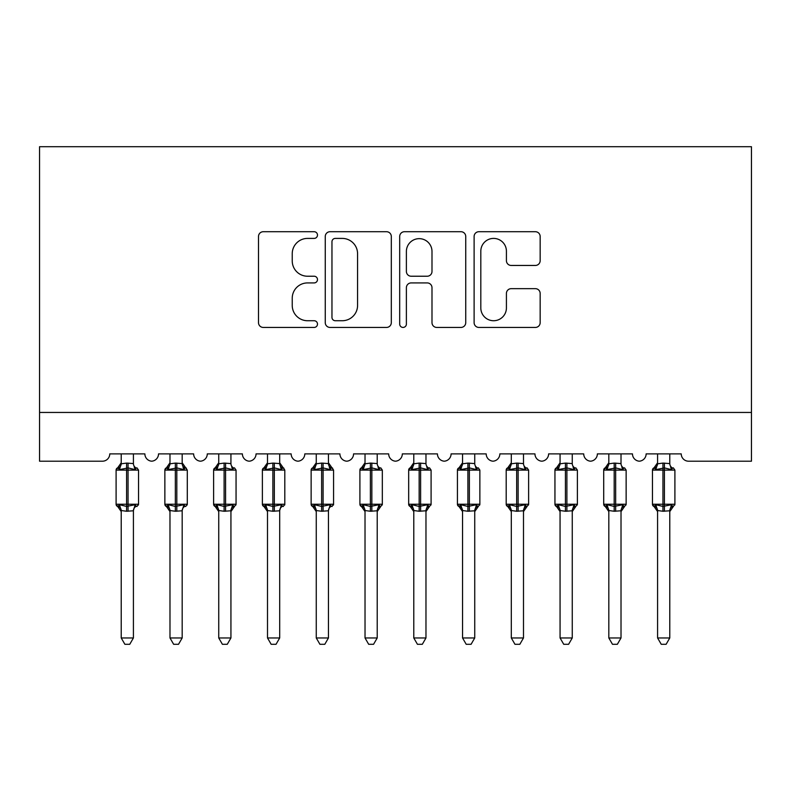 <?xml version="1.0" encoding="UTF-8"?>
<svg xmlns="http://www.w3.org/2000/svg" width="791" height="791" viewBox="0 0 791 791"><rect width="100%" height="100%" fill="white"/><g stroke="black" fill="none" stroke-linecap="round" stroke-linejoin="round"><path stroke-width="1.19" d="M317.488 235.065A3.352 3.352 0 0 0 314.136 231.714L263.284 231.714A4.786 4.786 0 0 0 258.499 236.499L258.499 322.649A4.786 4.786 0 0 0 263.284 327.434L314.136 327.434A3.352 3.352 0 0 0 317.488 324.083A3.352 3.352 0 0 0 314.136 320.731L307.551 320.731A15.316 15.316 0 0 1 292.235 305.415L292.235 298.237A15.316 15.316 0 0 1 307.551 282.921L314.136 282.921A3.352 3.352 0 0 0 317.488 279.569A3.352 3.352 0 0 0 314.136 276.227L307.551 276.227A15.316 15.316 0 0 1 292.235 260.911L292.235 253.723A15.316 15.316 0 0 1 307.551 238.407L314.136 238.407A3.352 3.352 0 0 0 317.488 235.065M535.378 265.45A4.786 4.786 0 0 0 540.164 260.664L540.164 236.499A4.786 4.786 0 0 0 535.378 231.714L478.901 231.714A4.786 4.786 0 0 0 474.116 236.499L474.116 322.649A4.786 4.786 0 0 0 478.901 327.434L535.378 327.434A4.786 4.786 0 0 0 540.164 322.649L540.164 293.451A4.786 4.786 0 0 0 535.378 288.666L511.204 288.666A4.786 4.786 0 0 0 506.418 293.451L506.418 307.926A12.804 12.804 0 0 1 493.614 320.731A12.804 12.804 0 0 1 480.809 307.926L480.809 251.212A12.804 12.804 0 0 1 493.614 238.407A12.804 12.804 0 0 1 506.418 251.212L506.418 260.664A4.786 4.786 0 0 0 511.204 265.45L535.378 265.45M751.45 412.447L751.45 146.701L39.55 146.701L39.55 461.202L102.454 461.202A7.317 7.317 0 0 0 109.761 453.886L144.872 453.886A7.317 7.317 0 0 0 151.694 461.193A7.317 7.317 0 0 0 158.526 453.886L193.637 453.886A7.317 7.317 0 0 0 200.459 461.193A7.317 7.317 0 0 0 207.282 453.886L242.392 453.886A7.317 7.317 0 0 0 249.214 461.193A7.317 7.317 0 0 0 256.047 453.886L291.157 453.886A7.317 7.317 0 0 0 297.98 461.193A7.317 7.317 0 0 0 304.802 453.886L339.912 453.886A7.317 7.317 0 0 0 346.735 461.193A7.317 7.317 0 0 0 353.567 453.886L388.678 453.886A7.317 7.317 0 0 0 395.5 461.193A7.317 7.317 0 0 0 402.322 453.886L437.433 453.886A7.317 7.317 0 0 0 444.265 461.193A7.317 7.317 0 0 0 451.088 453.886L486.198 453.886A7.317 7.317 0 0 0 493.02 461.193A7.317 7.317 0 0 0 499.843 453.886L534.953 453.886A7.317 7.317 0 0 0 541.786 461.193A7.317 7.317 0 0 0 548.608 453.886L583.718 453.886A7.317 7.317 0 0 0 590.541 461.193A7.317 7.317 0 0 0 597.363 453.886L632.474 453.886A7.317 7.317 0 0 0 639.306 461.193A7.317 7.317 0 0 0 646.128 453.886L681.239 453.886A7.317 7.317 0 0 0 688.546 461.202L751.45 461.202L751.45 412.447L39.55 412.447M391.308 236.499A4.786 4.786 0 0 0 386.522 231.714L330.045 231.714A4.786 4.786 0 0 0 325.259 236.499L325.259 322.649A4.786 4.786 0 0 0 330.045 327.434L386.522 327.434A4.786 4.786 0 0 0 391.308 322.649L391.308 236.499M404.478 231.714L460.955 231.714A4.786 4.786 0 0 1 465.741 236.499L465.741 322.649A4.786 4.786 0 0 1 460.955 327.434L436.78 327.434A4.786 4.786 0 0 1 431.995 322.649L431.995 287.706A4.786 4.786 0 0 0 427.209 282.921L411.172 282.921A4.786 4.786 0 0 0 406.386 287.706L406.386 324.083A3.352 3.352 0 0 1 403.034 327.434A3.352 3.352 0 0 1 399.692 324.083L399.692 236.499A4.786 4.786 0 0 1 404.478 231.714M335.315 238.407A3.352 3.352 0 0 0 331.963 241.759L331.963 317.379A3.352 3.352 0 0 0 335.315 320.731L342.256 320.731A15.316 15.316 0 0 0 357.572 305.415L357.572 253.723A15.316 15.316 0 0 0 342.256 238.407L335.315 238.407M431.995 251.449A12.804 12.804 0 0 0 419.19 238.655A12.804 12.804 0 0 0 406.386 251.449L406.386 271.432A4.786 4.786 0 0 0 411.172 276.227L427.209 276.227A4.786 4.786 0 0 0 431.995 271.432L431.995 251.449M133.412 453.886L133.412 463.585A5.359 5.112 180 0 0 136.23 468.054L135.182 469.627L128.053 467.906L119.451 469.627L117.701 467.817A2.442 2.442 0 0 0 116.099 470.101L116.099 504.233A2.442 2.442 0 0 0 117.701 506.527L119.451 504.707L126.59 506.428L135.182 504.707L136.23 506.28A5.359 5.112 -0 0 0 133.412 510.778L126.59 511.253L121.221 510.531L121.221 637.961L133.412 637.961L133.412 510.749M121.221 453.886L121.221 463.813L126.59 463.091L126.59 504.233L138.534 504.233L138.534 470.101L116.099 470.101L116.099 504.233L126.59 504.233L126.59 511.253M126.59 463.091L133.412 463.556M119.451 469.627L121.221 463.813M134.183 466.878L135.182 469.627M119.451 504.707L121.221 510.531M135.182 504.707L133.422 510.531M133.412 637.961L129.754 644.299L124.879 644.299L121.221 637.961M136.932 506.527L138.534 504.233A2.442 2.442 0 0 1 138.395 505.034M118.403 506.28L118.403 506.28A5.359 5.112 -0 0 1 121.221 510.778M182.177 453.886L182.177 463.556A5.359 5.112 180 0 0 184.995 468.054L183.947 469.627L176.808 467.906L168.216 469.627L166.466 467.817A2.442 2.442 0 0 0 164.864 470.101L164.864 504.233A2.442 2.442 0 0 0 166.466 506.527L164.864 504.233L187.289 504.233L187.289 470.101L182.177 462.775L185.697 467.817A2.442 2.442 0 0 1 186.399 468.213M185.697 506.527L187.289 504.233A2.442 2.442 0 0 1 187.16 505.034M169.986 511.559L166.466 506.527L168.216 504.707L175.345 506.428L183.947 504.707L184.995 506.28A5.359 5.112 -0 0 0 182.177 510.778L175.345 511.253L169.976 510.531L169.986 637.961L182.177 637.961L182.177 510.749M230.932 453.886L230.932 463.556A5.359 5.112 180 0 0 233.75 468.054L232.702 469.627L225.573 467.906L216.971 469.627L215.221 467.817A2.442 2.442 0 0 0 213.619 470.101L213.619 504.233A2.442 2.442 0 0 0 215.221 506.527L213.619 504.233L236.054 504.233A2.442 2.442 0 0 1 235.916 505.034M218.741 511.559L215.221 506.527L216.971 504.707L224.11 506.428L232.702 504.707L233.75 506.28A5.359 5.112 -0 0 0 230.932 510.778L224.11 511.253L218.741 510.531L218.741 637.961L230.932 637.961L230.932 510.749M279.698 453.886L279.698 463.556A5.359 5.112 180 0 0 282.516 468.054L281.467 469.627L274.329 467.906L265.736 469.627L263.986 467.817A2.442 2.442 0 0 0 262.385 470.101L262.385 504.233A2.442 2.442 0 0 0 263.986 506.527L262.385 504.233L284.809 504.233L284.809 470.101L279.698 462.775L283.218 467.817A2.442 2.442 0 0 1 283.92 468.213M283.218 506.527L284.809 504.233A2.442 2.442 0 0 1 284.681 505.034M267.506 511.559L263.986 506.527L265.736 504.707L272.865 506.428L281.467 504.707L282.516 506.28A5.359 5.112 -0 0 0 279.698 510.778L272.865 511.253L267.496 510.531L267.506 637.961L279.698 637.961L279.698 510.749M328.453 453.886L328.453 463.556A5.359 5.112 180 0 0 331.271 468.054L330.223 469.627L323.094 467.906L314.492 469.627L312.742 467.817A2.442 2.442 0 0 0 311.14 470.101L311.14 504.233A2.442 2.442 0 0 0 312.742 506.527L311.14 504.233L333.575 504.233L333.575 470.101L328.453 462.775L331.973 467.817A2.442 2.442 0 0 1 332.675 468.213M331.973 506.527L333.575 504.233A2.442 2.442 0 0 1 333.436 505.034M316.262 511.559L312.742 506.527L314.492 504.707L321.63 506.428L330.223 504.707L331.271 506.28A5.359 5.112 -0 0 0 328.453 510.778L321.63 511.253L316.262 510.531L316.262 637.961L328.453 637.961L328.453 510.749M169.986 453.886L169.976 463.813L175.345 463.091L182.177 463.585M168.216 469.627L169.976 463.813M182.948 466.878L183.947 469.627M168.216 504.707L169.976 510.531M183.947 504.707L182.177 510.531M182.177 637.961L178.519 644.299L173.644 644.299L169.986 637.961M234.452 506.527L230.932 511.559L236.054 504.233L236.054 470.101L213.619 470.101L218.741 462.775M218.741 453.886L218.741 463.813L224.11 463.091L230.932 463.585M216.971 469.627L218.741 463.813M231.704 466.878L232.702 469.627M216.971 504.707L218.741 510.531M232.702 504.707L230.942 510.531M230.932 637.961L227.274 644.299L222.4 644.299L218.741 637.961M267.506 453.886L267.496 463.813L272.865 463.091L279.698 463.585M265.736 469.627L267.496 463.813M280.469 466.878L281.467 469.627M265.736 504.707L267.496 510.531M281.467 504.707L279.698 510.531M279.698 637.961L276.039 644.299L271.165 644.299L267.506 637.961M316.262 453.886L316.262 463.813L321.63 463.091L328.453 463.585M314.492 469.627L316.262 463.813M329.224 466.878L330.223 469.627M314.492 504.707L316.262 510.531M330.223 504.707L328.463 510.531M328.453 637.961L324.794 644.299L319.92 644.299L316.262 637.961M377.218 453.886L377.218 463.556A5.359 5.112 180 0 0 380.036 468.054L378.988 469.627L371.849 467.906L363.257 469.627L361.507 467.817A2.442 2.442 0 0 0 359.905 470.101L359.905 504.233A2.442 2.442 0 0 0 361.507 506.527L359.905 504.233L382.33 504.233A2.442 2.442 0 0 1 382.201 505.034M365.027 511.559L361.507 506.527L363.257 504.707L370.386 506.428L378.988 504.707L380.036 506.28A5.359 5.112 -0 0 0 377.218 510.778L370.386 511.253L365.017 510.531L365.027 637.961L377.218 637.961L377.218 510.749M380.738 506.527L377.218 511.559L382.33 504.233L382.33 470.101L359.905 470.101L365.027 462.775M365.027 453.886L365.017 463.813L370.386 463.091L377.218 463.585M363.257 469.627L365.017 463.813M377.989 466.878L378.988 469.627M363.257 504.707L365.017 510.531M378.988 504.707L377.218 510.531M377.218 637.961L373.56 644.299L368.685 644.299L365.027 637.961M425.973 453.886L425.973 463.556A5.359 5.112 180 0 0 428.791 468.054L427.743 469.627L420.614 467.906L412.012 469.627L410.262 467.817A2.442 2.442 0 0 0 408.67 470.101L408.67 504.233A2.442 2.442 0 0 0 410.262 506.527L408.67 504.233L431.095 504.233A2.442 2.442 0 0 1 430.957 505.034M413.782 511.559L410.262 506.527L412.012 504.707L419.151 506.428L427.743 504.707L428.791 506.28A5.359 5.112 -0 0 0 425.973 510.778L419.151 511.253L413.782 510.531L413.782 637.961L425.973 637.961L425.973 510.749M429.493 506.527L425.973 511.559L431.095 504.233L431.095 470.101L408.67 470.101L413.782 462.775M413.782 453.886L413.782 463.813L419.151 463.091L425.973 463.585M412.012 469.627L413.782 463.813M426.745 466.878L427.743 469.627M412.012 504.707L413.782 510.531M427.743 504.707L425.983 510.531M425.973 637.961L422.315 644.299L417.44 644.299L413.782 637.961M474.738 453.886L474.738 463.556A5.359 5.112 180 0 0 477.556 468.054L476.508 469.627L469.37 467.906L460.777 469.627L459.027 467.817A2.442 2.442 0 0 0 457.425 470.101L457.425 504.233A2.442 2.442 0 0 0 459.027 506.527L457.425 504.233L479.86 504.233A2.442 2.442 0 0 1 479.722 505.034M462.547 511.559L459.027 506.527L460.777 504.707L467.906 506.428L476.508 504.707L477.556 506.28A5.359 5.112 -0 0 0 474.738 510.778L467.906 511.253L462.537 510.531L462.547 637.961L474.738 637.961L474.738 510.749M478.258 506.527L474.738 511.559L479.86 504.233L479.86 470.101L457.425 470.101L462.547 462.775M462.547 453.886L462.537 463.813L467.906 463.091L474.738 463.585M460.777 469.627L462.537 463.813M475.51 466.878L476.508 469.627M460.777 504.707L462.537 510.531M476.508 504.707L474.738 510.531M474.738 637.961L471.08 644.299L466.206 644.299L462.547 637.961M523.494 453.886L523.494 463.556A5.359 5.112 180 0 0 526.312 468.054L525.264 469.627L518.135 467.906L509.533 469.627L507.782 467.817A2.442 2.442 0 0 0 506.191 470.101L506.191 504.233A2.442 2.442 0 0 0 507.782 506.527L506.191 504.233L528.615 504.233A2.442 2.442 0 0 1 528.477 505.034M511.302 511.559L507.782 506.527L509.533 504.707L516.671 506.428L525.264 504.707L526.312 506.28A5.359 5.112 -0 0 0 523.494 510.778L516.671 511.253L511.302 510.531L511.302 637.961L523.494 637.961L523.494 510.749M527.014 506.527L523.494 511.559L528.615 504.233L528.615 470.101L506.191 470.101L511.302 462.775M511.302 453.886L511.302 463.813L516.671 463.091L523.494 463.585M509.533 469.627L511.302 463.813M524.265 466.878L525.264 469.627M509.533 504.707L511.302 510.531M525.264 504.707L523.504 510.531M523.494 637.961L519.835 644.299L514.961 644.299L511.302 637.961M572.259 453.886L572.259 463.556A5.359 5.112 180 0 0 575.077 468.054L574.029 469.627L566.89 467.906L558.298 469.627L556.548 467.817A2.442 2.442 0 0 0 554.946 470.101L554.946 504.233A2.442 2.442 0 0 0 556.548 506.527L554.946 504.233L577.381 504.233A2.442 2.442 0 0 1 577.242 505.034M560.068 511.559L556.548 506.527L558.298 504.707L565.427 506.428L574.029 504.707L575.077 506.28A5.359 5.112 -0 0 0 572.259 510.778L565.427 511.253L560.058 510.531L560.068 637.961L572.259 637.961L572.259 510.749M575.779 506.527L572.259 511.559L577.381 504.233L577.381 470.101L554.946 470.101L560.068 462.775M560.068 453.886L560.058 463.813L565.427 463.091L572.259 463.585M558.298 469.627L560.058 463.813M573.03 466.878L574.029 469.627M558.298 504.707L560.058 510.531M574.029 504.707L572.259 510.531M572.259 637.961L568.6 644.299L563.726 644.299L560.068 637.961M621.014 453.886L621.014 463.556A5.359 5.112 180 0 0 623.832 468.054L622.784 469.627L615.655 467.906L607.053 469.627L605.303 467.817A2.442 2.442 0 0 0 603.711 470.101L603.711 504.233A2.442 2.442 0 0 0 605.303 506.527L603.711 504.233L626.136 504.233A2.442 2.442 0 0 1 626.007 505.034M608.823 511.559L605.303 506.527L607.053 504.707L614.192 506.428L622.784 504.707L623.832 506.28A5.359 5.112 -0 0 0 621.014 510.778L614.192 511.253L608.823 510.531L608.823 637.961L621.014 637.961L621.014 510.749M624.534 506.527L621.014 511.559L626.136 504.233L626.136 470.101L603.711 470.101L608.823 462.775M608.823 453.886L608.823 463.813L614.192 463.091L621.014 463.585M607.053 469.627L608.823 463.813M621.785 466.878L622.784 469.627M607.053 504.707L608.823 510.531M622.784 504.707L621.024 510.531M621.014 637.961L617.356 644.299L612.481 644.299L608.823 637.961M669.779 453.886L669.779 463.556A5.359 5.112 180 0 0 672.597 468.054L671.549 469.627L664.41 467.906L655.818 469.627L654.068 467.817A2.442 2.442 0 0 0 652.466 470.101L652.466 504.233A2.442 2.442 0 0 0 654.068 506.527L652.466 504.233L674.901 504.233A2.442 2.442 0 0 1 674.763 505.034M657.588 511.559L654.068 506.527L655.818 504.707L662.947 506.428L671.549 504.707L672.597 506.28A5.359 5.112 -0 0 0 669.779 510.778L662.947 511.253L657.578 510.531L657.588 637.961L669.779 637.961L669.779 510.749M673.299 506.527L669.779 511.559L674.901 504.233L674.901 470.101L652.466 470.101L657.588 462.775M657.588 453.886L657.578 463.813L662.947 463.091L669.779 463.585M655.818 469.627L657.578 463.813M670.55 466.878L671.549 469.627M655.818 504.707L657.578 510.531M671.549 504.707L669.779 510.531M669.779 637.961L666.121 644.299L661.246 644.299L657.588 637.961M128.053 511.253L128.053 463.091M118.403 468.054A5.359 5.112 180 0 0 121.221 463.556M175.345 463.091L175.345 470.101L164.864 470.101L169.986 462.775M187.289 470.101L175.345 470.101L175.345 511.253M176.808 511.253L176.808 463.091M167.168 468.054A5.359 5.112 180 0 0 169.986 463.556M169.986 510.778A5.359 5.112 -0 0 0 167.168 506.28M224.11 463.091L224.11 511.253M225.573 511.253L225.573 463.091M215.923 468.054A5.359 5.112 180 0 0 218.741 463.556M218.741 510.778A5.359 5.112 -0 0 0 215.923 506.28M272.865 463.091L272.865 470.101L262.385 470.101L267.506 462.775M284.809 470.101L272.865 470.101L272.865 511.253M274.329 511.253L274.329 463.091M264.688 468.054A5.359 5.112 180 0 0 267.506 463.556M267.506 510.778A5.359 5.112 -0 0 0 264.688 506.28M321.63 463.091L321.63 470.101L311.14 470.101L316.262 462.775M333.575 470.101L321.63 470.101L321.63 511.253M323.094 511.253L323.094 463.091M313.444 468.054A5.359 5.112 180 0 0 316.262 463.556M316.262 510.778A5.359 5.112 -0 0 0 313.444 506.28M370.386 463.091L370.386 511.253M371.849 511.253L371.849 463.091M362.209 468.054A5.359 5.112 180 0 0 365.027 463.556M365.027 510.778A5.359 5.112 -0 0 0 362.209 506.28M419.151 463.091L419.151 511.253M420.614 511.253L420.614 463.091M410.964 468.054A5.359 5.112 180 0 0 413.782 463.556M413.782 510.778A5.359 5.112 -0 0 0 410.964 506.28M467.906 463.091L467.906 511.253M469.37 511.253L469.37 463.091M459.729 468.054A5.359 5.112 180 0 0 462.547 463.556M462.547 510.778A5.359 5.112 -0 0 0 459.729 506.28M516.671 463.091L516.671 511.253M518.135 511.253L518.135 463.091M508.484 468.054A5.359 5.112 180 0 0 511.302 463.556M511.302 510.778A5.359 5.112 -0 0 0 508.484 506.28M565.427 463.091L565.427 511.253M566.89 511.253L566.89 463.091M557.25 468.054A5.359 5.112 180 0 0 560.068 463.556M560.068 510.778A5.359 5.112 -0 0 0 557.25 506.28M614.192 463.091L614.192 511.253M615.655 511.253L615.655 463.091M606.005 468.054A5.359 5.112 180 0 0 608.823 463.556M608.823 510.778A5.359 5.112 -0 0 0 606.005 506.28M662.947 463.091L662.947 511.253M664.41 511.253L664.41 463.091M654.77 468.054A5.359 5.112 180 0 0 657.588 463.556M657.588 510.778A5.359 5.112 -0 0 0 654.77 506.28M136.932 467.817L138.534 470.101M116.099 470.101L121.221 462.775M116.099 504.233L121.221 511.559M234.452 467.817L236.054 470.101M164.864 504.233L164.864 470.101M213.619 504.233L213.619 470.101M262.385 504.233L262.385 470.101M311.14 504.233L311.14 470.101M380.738 467.817L382.33 470.101M359.905 504.233L359.905 470.101M429.493 467.817L431.095 470.101M408.67 504.233L408.67 470.101M478.258 467.817L479.86 470.101M457.425 504.233L457.425 470.101M527.014 467.817L528.615 470.101M506.191 504.233L506.191 470.101M575.779 467.817L577.381 470.101M554.946 504.233L554.946 470.101M624.534 467.817L626.136 470.101M603.711 504.233L603.711 470.101M673.299 467.817L674.901 470.101M652.466 504.233L652.466 470.101"/></g></svg>

